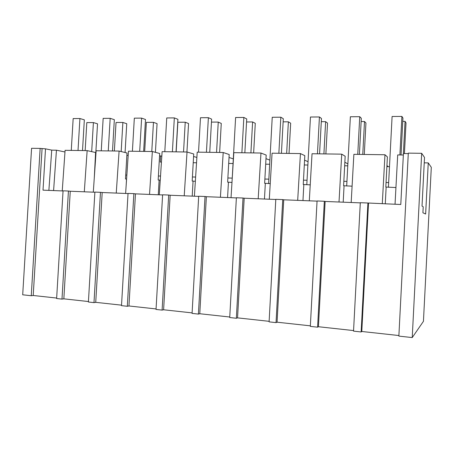 <?xml version="1.0" encoding="UTF-8"?>
<svg xmlns="http://www.w3.org/2000/svg" width="454" height="454" viewBox="0 0 454 454"><rect width="100%" height="100%" fill="white"/><g stroke="black" fill="none" stroke-linecap="round" stroke-linejoin="round"><path stroke-width="0.68" d="M421.675 153.304L408.305 153.134L398.862 336.108L412.226 337.577L423.44 321.324L431.3 167.339L428.253 162.901L425.642 214.021L422.907 212.778L423.213 206.74L422.027 206.076L424.518 157.447L421.675 153.304L412.226 337.577M408.282 153.588L403.424 153.526L400.786 204.493L367.922 203.006L361.146 331.965L361.781 331.477L398.89 335.54M361.146 331.965L353.535 331.131L360.3 202.705L367.922 203.006M317.59 327.181L310.326 326.386L317.062 200.974L324.332 201.264L317.59 327.181L318.436 326.727L353.564 330.574M276.038 322.618L269.103 321.858L275.805 199.323L282.746 199.601L276.038 322.618L277.071 322.198L310.36 325.841M236.352 318.26L229.724 317.533L236.386 197.751L243.021 198.012L236.352 318.26L237.556 317.868L269.131 321.324M198.409 314.094L192.076 313.396L198.693 196.242L205.038 196.497L198.409 314.094L199.771 313.731L229.758 317.011M162.101 310.105L156.034 309.441L162.611 194.8L168.689 195.038L162.101 310.105L163.61 309.77L192.104 312.891M127.324 306.285L121.507 305.65L128.039 193.415L133.862 193.648L127.324 306.285L128.959 305.973L156.062 308.941M93.984 302.625L88.405 302.012L94.886 192.087L100.47 192.314L93.984 302.625L95.732 302.336L121.536 305.162M61.988 299.112L56.631 298.522L63.061 190.816L68.429 191.032L61.988 299.112L63.844 298.84L88.434 301.535M31.258 295.736L22.7 294.794L31.57 148.293L40.145 148.401L31.258 295.736L33.216 295.486L56.659 298.057M395.037 204.26L397.698 154.928L403.345 155.007M368.512 203.199L361.781 331.477M386.944 165.511L388.159 166.658M40.145 148.401L45.508 148.838L43.017 190.152L63.055 190.958M68.429 191.032L70.257 191.242L63.844 298.84M94.88 192.229L70.257 191.242M100.47 192.314L102.19 192.524L95.732 302.336M128.034 193.557L102.19 192.524M133.862 193.648L135.462 193.858L128.959 305.973M162.606 194.948L135.462 193.858M168.689 195.038L170.159 195.248L163.61 309.77M198.687 196.389L170.159 195.248M205.038 196.497L206.366 196.701L199.771 313.731M236.381 197.904L206.366 196.701M243.021 198.012L244.19 198.216L237.556 317.868M275.799 199.482L244.19 198.216M282.746 199.601L283.739 199.8L277.071 322.198M317.057 201.133L283.739 199.8M324.332 201.264L325.138 201.457L318.436 326.727M360.289 202.87L325.138 201.457M386.887 166.629L389.481 166.68M424.24 162.827L428.253 162.901M62.243 190.924L65.092 150.314L87.145 150.62L95.59 152.516L94.273 178.013M93.303 192.167L96.14 150.745L119.09 151.063L127.001 152.987L125.491 178.961L126.587 179.137M125.622 193.461L128.459 151.193L152.357 151.523L159.689 153.475L158.162 179.977L160.251 180.187M159.297 194.811L162.118 151.659L187.031 152.005L193.722 153.985L192.19 181.032L195.356 181.282M194.403 196.219L197.212 152.147L223.203 152.51L229.191 154.519L227.647 182.139L231.983 182.423M231.035 197.689L233.827 152.657L260.965 153.032L266.186 155.075L264.637 183.285L270.238 183.615M269.301 199.221L272.065 153.185L300.435 153.577L304.81 155.654L303.249 184.489L310.235 184.863M309.305 200.827L312.04 153.741L341.726 154.15L345.171 156.255L343.604 185.743L352.088 186.168M351.175 202.501L353.876 154.32L384.969 154.752L387.393 156.891L385.821 187.059L395.939 187.536M385.276 203.869L386.138 187.23M384.969 154.752L382.291 203.75M95.862 154.854L95.453 154.848M344.665 165.778L347.77 165.841M304.305 164.961L307.869 165.035M265.686 164.183L269.659 164.263M228.691 163.434L233.044 163.525M193.228 162.719L196.531 162.787M159.547 155.904L160.631 155.921L160.279 162.055L161.437 162.078M128.176 155.387L126.865 155.364M388.652 182.593L386.059 182.519M346.941 181.396L343.843 181.311M307.046 180.255L303.488 180.153M268.842 179.16L264.869 179.046M232.232 178.11L227.88 177.985M195.623 177.06L192.417 176.969M160.523 176.05L158.395 175.993M126.853 175.085L125.718 175.051M42.057 148.793L33.216 295.486M87.145 150.62L84.302 191.809M45.508 148.838L51.728 150.126L56.444 150.195L53.595 190.578M56.444 150.195L64.973 151.977M51.728 150.126L48.879 190.385M343.196 202.183L344.058 185.919M341.726 154.15L339.013 202.013M344.858 162.209L347.872 163.917M302.966 200.572L303.822 184.664M300.435 153.577L297.688 200.362M304.566 160.154L308.045 161.709M264.461 199.028L265.318 183.461M260.965 153.032L258.195 198.778M265.987 158.662L269.886 160.12M227.579 197.547L228.43 182.315M223.203 152.51L220.406 197.263M229.026 157.481L233.305 158.872M192.218 196.134L193.064 181.208M187.031 152.005L184.222 195.81M193.58 156.499L196.871 157.442M158.281 194.772L159.121 180.153M152.357 151.523L149.531 194.42M160.631 155.921L161.817 156.227M126.116 186.14L126.524 179.137M119.09 151.063L116.252 193.086M403.317 155.007L405.059 121.354L406.018 122.852L404.429 153.543M402.766 121.366L405.059 121.354M362.763 154.445L364.5 121.513L365.941 122.977L364.284 154.468M361.134 121.53L364.5 121.513M323.912 153.906L325.637 121.666L327.527 123.096L325.876 153.934M321.296 121.683L325.637 121.666M286.656 153.39L288.375 121.814L290.668 123.21L289.028 153.424M283.137 121.831L288.375 121.814M250.897 152.89L252.611 121.95L255.279 123.323L253.644 152.93M246.556 121.973L252.611 121.95M216.552 152.413L218.255 122.086L221.268 123.426L219.64 152.459M211.451 122.109L218.255 122.086M183.541 151.959L185.232 122.211L188.558 123.528L186.94 152.005M176.169 151.857L177.86 122.245L185.232 122.211M151.778 151.517L153.458 122.336L157.073 123.624L155.421 152.34M144.684 151.42L146.364 122.364L153.458 122.336M121.173 151.568L122.869 122.455L126.751 123.721L125.071 152.516M114.368 150.995L116.037 122.484L122.869 122.455M91.685 151.636L93.399 122.574L97.525 123.811L95.692 154.854M85.159 150.592L86.816 122.597L93.399 122.574M401.03 154.973L402.936 118.046L401.898 116.423L399.9 154.962M388.408 187.303L392.097 116.485L401.898 116.423M359.403 154.4L361.31 118.284L359.744 116.695L357.752 154.377M346.697 186.004L350.369 116.757L359.744 116.695M319.571 153.844L321.466 118.505L319.429 116.962L317.448 153.815M306.802 184.755L310.457 117.018L319.429 116.962M281.418 153.316L283.307 118.721L280.833 117.211L278.858 153.282M268.603 183.564L272.241 117.268L280.833 117.211M244.842 152.811L246.726 118.931L243.849 117.45L241.886 152.765M232.085 180.794L235.609 117.507L243.849 117.45M209.748 152.323L211.621 119.13L208.38 117.682L206.428 152.277M198.529 152.164L200.475 117.734L208.38 117.682M176.05 151.852L177.906 119.317L174.33 117.904L172.395 151.801M164.802 151.698L166.743 117.955L174.33 117.904M143.657 151.403L145.501 119.504L141.625 118.119L139.696 151.347M132.403 151.25L134.327 118.165L141.625 118.119M112.501 150.972L114.34 119.68L110.18 118.324L108.262 150.915M101.248 150.813L103.16 118.369L110.18 118.324M82.514 150.558L84.336 119.845L79.921 118.522L78.02 150.495M71.267 150.399L73.168 118.562L79.921 118.522"/></g></svg>
